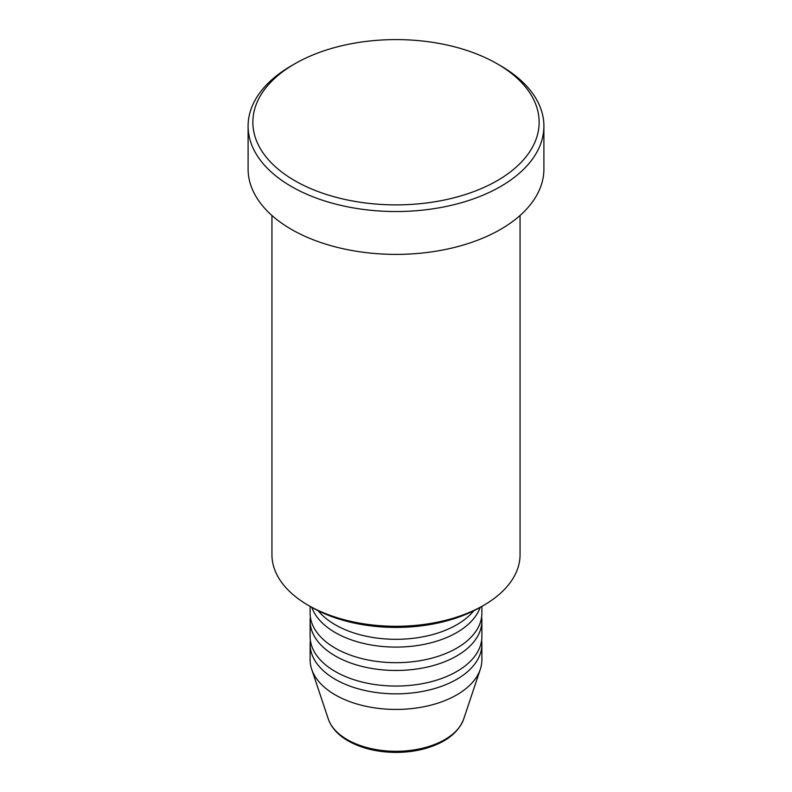 <?xml version="1.0" encoding="UTF-8"?>
<svg xmlns="http://www.w3.org/2000/svg" width="792" height="792" viewBox="0 0 792 792"><rect width="100%" height="100%" fill="white"/><g stroke="black" fill="none" stroke-linecap="round" stroke-linejoin="round"><path stroke-width="1.19" d="M318.245 610.781A85.882 49.579 0 0 0 335.273 624.789A85.882 49.579 0 0 0 473.755 610.781M311.82 607.355A85.882 49.579 0 0 0 335.273 632.58A85.882 49.579 0 0 0 420.79 644.985A85.882 49.579 0 0 0 480.18 607.355M310.118 606.365L310.118 613.097A85.882 49.579 0 0 0 335.273 648.163A85.882 49.579 0 0 0 428.868 658.904A85.882 49.579 0 0 0 481.882 613.097L481.882 606.365M310.385 616.998A85.882 49.579 0 0 0 310.118 620.888A85.882 49.579 0 0 0 335.273 655.954A85.882 49.579 0 0 0 428.868 666.696A85.882 49.579 0 0 0 481.882 620.888A85.882 49.579 0 0 0 481.615 616.998M310.118 620.888L310.118 636.471A85.882 49.579 0 0 0 335.273 671.537A85.882 49.579 0 0 0 428.868 682.278A85.882 49.579 0 0 0 481.882 636.471L481.882 620.888M310.385 640.372A85.882 49.579 0 0 0 310.118 644.262A85.882 49.579 0 0 0 335.273 679.328A85.882 49.579 0 0 0 428.868 690.07A85.882 49.579 0 0 0 481.882 644.262A85.882 49.579 0 0 0 481.615 640.372M483.724 605.306L480.348 607.256A119.285 68.864 180 0 1 311.652 607.256L308.286 605.306A124.057 71.617 0 0 0 483.724 605.306A124.057 71.617 0 0 0 520.057 554.667L520.057 215.493M294.782 180.675A143.134 82.635 0 0 0 497.208 180.675A143.134 82.635 0 0 0 497.218 63.806L500.584 65.756A147.906 85.397 180 0 1 543.906 126.136A147.906 85.397 180 0 1 452.598 205.029A147.906 85.397 180 0 1 291.416 186.516A147.906 85.397 180 0 1 248.094 126.136A147.906 85.397 180 0 1 291.416 65.756L294.782 63.806A143.134 82.635 0 0 0 294.782 180.675M248.094 126.136L248.094 168.983A147.906 85.397 0 0 0 291.416 229.373A147.906 85.397 0 0 0 452.598 247.886A147.906 85.397 0 0 0 543.906 168.983L543.906 126.136M310.118 644.262L310.118 659.845A85.882 49.579 0 0 0 311.672 669.24A85.882 49.579 0 0 0 335.273 694.911A85.882 49.579 0 0 0 421.166 707.256A85.882 49.579 0 0 0 480.328 669.24A85.882 49.579 0 0 0 481.882 659.845L481.882 644.262M500.584 65.756L497.218 63.806A143.134 82.635 0 0 0 294.782 63.806M271.943 215.493L271.943 554.667A124.057 71.617 0 0 0 308.276 605.306A124.057 71.617 0 0 0 308.286 605.306L311.652 607.256M347.262 739.639A68.934 39.798 0 0 0 416.196 749.549A68.934 39.798 0 0 0 463.686 719.037C458.36 732.808 445.629 742.609 425.492 748.46C416.117 751.083 406.237 752.4 395.871 752.4C377.487 752.251 361.578 748.41 348.133 740.886C338.006 735.035 331.402 727.749 328.314 719.037A68.934 39.798 0 0 0 347.262 739.639M463.686 719.037L480.328 669.24M328.314 719.037L311.672 669.24"/></g></svg>
